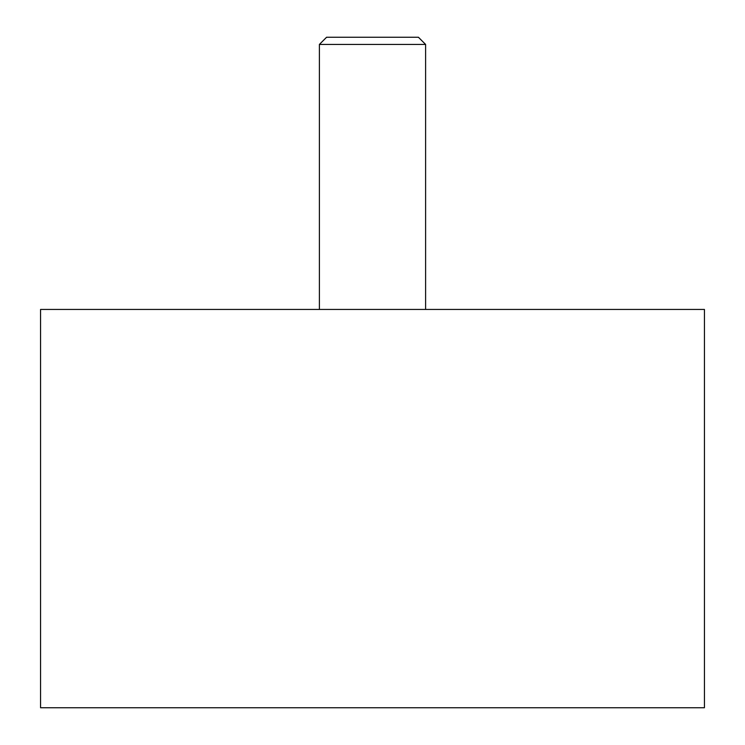 <?xml version="1.0" encoding="UTF-8"?>
<svg xmlns="http://www.w3.org/2000/svg" width="745" height="745" viewBox="0 0 745 745"><rect width="100%" height="100%" fill="white"/><g stroke="black" fill="none" stroke-linecap="round" stroke-linejoin="round"><path stroke-width="1.12" d="M704.435 309.436L704.435 707.75L40.565 707.75L40.565 309.436L704.435 309.436M425.609 44.439L319.391 44.439L326.58 37.25L418.42 37.25L425.609 44.439L425.609 309.436M319.391 309.436L319.391 44.439"/></g></svg>
